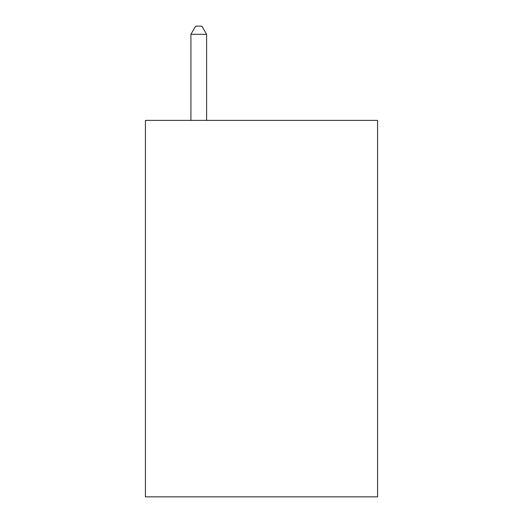<?xml version="1.0" encoding="UTF-8"?>
<svg xmlns="http://www.w3.org/2000/svg" width="523" height="523" viewBox="0 0 523 523"><rect width="100%" height="100%" fill="white"/><g stroke="black" fill="none" stroke-linecap="round" stroke-linejoin="round"><path stroke-width="0.78" d="M377.573 120.388L377.573 496.85L145.427 496.85L145.427 120.388L377.573 120.388M206.598 120.388L206.598 34.309L190.915 34.309L190.915 120.388M190.915 34.309L195.622 26.15L201.891 26.15L206.598 34.309"/></g></svg>
